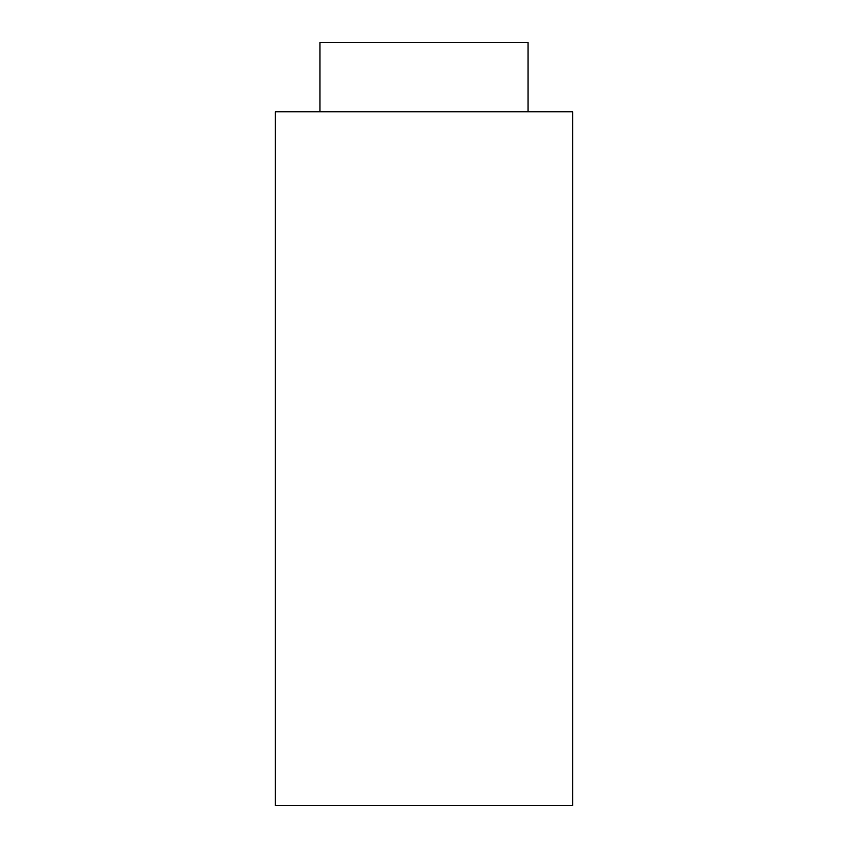 <?xml version="1.0" encoding="UTF-8"?>
<svg xmlns="http://www.w3.org/2000/svg" width="848" height="848" viewBox="0 0 848 848"><rect width="100%" height="100%" fill="white"/><g stroke="black" fill="none" stroke-linecap="round" stroke-linejoin="round"><path stroke-width="1.27" d="M572.676 805.6L275.324 805.6L275.324 111.777L572.676 111.777L572.676 805.6M528.071 111.777L528.071 42.4L319.929 42.4L319.929 111.777"/></g></svg>
